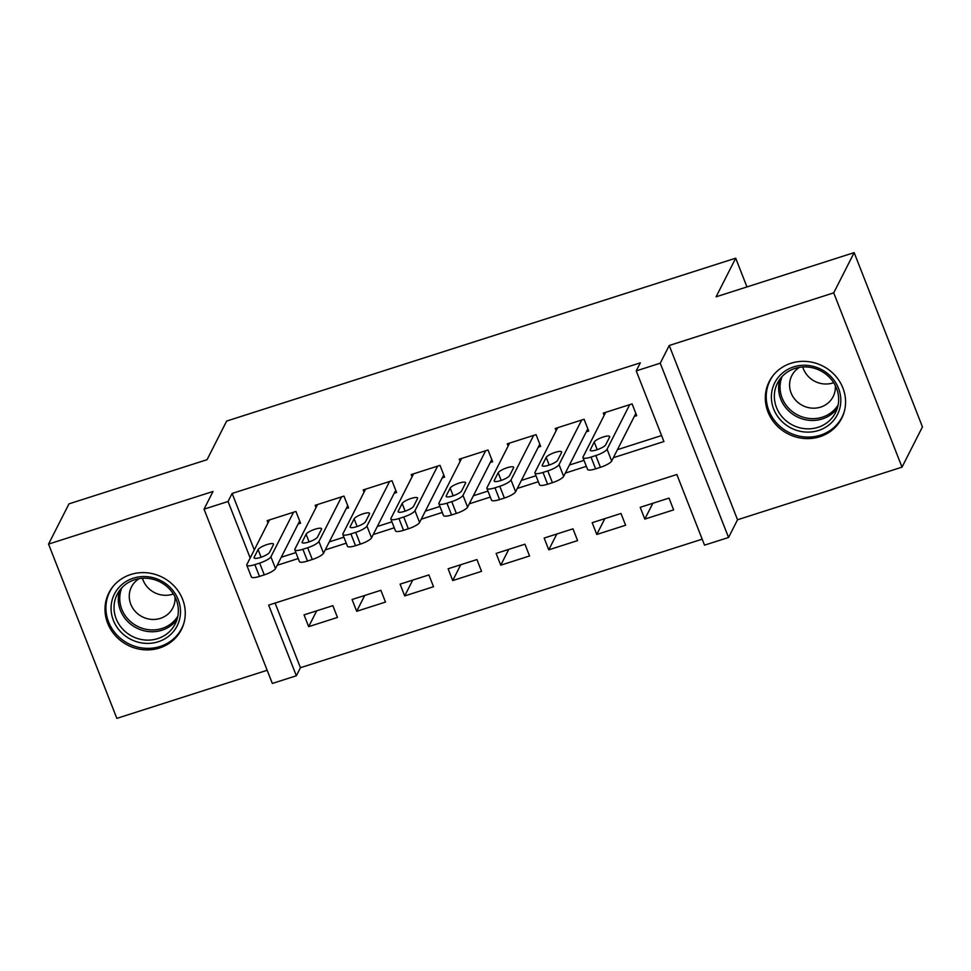 <?xml version="1.0" encoding="UTF-8"?>
<svg xmlns="http://www.w3.org/2000/svg" width="971" height="971" viewBox="0 0 971 971"><rect width="100%" height="100%" fill="white"/><g stroke="black" fill="none" stroke-linecap="round" stroke-linejoin="round"><path stroke-width="1.46" d="M159.523 647.997A40.636 38.112 -153.1 0 0 181.359 629.657A40.636 38.112 -153.1 0 0 174.586 586.508A40.636 38.112 -153.1 0 0 130.733 574.516A40.636 38.112 -153.1 0 0 108.898 592.856A40.636 38.112 -153.1 0 0 115.67 636.005A40.636 38.112 -153.1 0 0 159.523 647.997M819.84 436.719A40.636 38.112 -153.1 0 0 841.663 418.38A40.636 38.112 -153.1 0 0 834.89 375.231A40.636 38.112 -153.1 0 0 791.037 363.239A40.636 38.112 -153.1 0 0 769.214 381.579A40.636 38.112 -153.1 0 0 775.987 424.728A40.636 38.112 -153.1 0 0 819.84 436.719M275.096 603.052L300.427 667.72L296.349 675.767L272.329 683.45L204.031 509.168L228.051 501.485L250.19 557.985M746.966 286.931L735.702 258.177L226.668 421.05L207.054 459.684L68.99 503.852L48.55 544.1L116.848 718.37L267.171 670.269M735.702 258.177L716.088 296.81L854.152 252.63L922.45 426.9L902.01 467.148L833.713 292.866L669.237 345.494L660.244 363.203L728.553 537.473L704.533 545.156L676.848 474.503L268.651 605.115L296.349 675.767M669.237 345.494L737.535 519.764L902.01 467.148M737.535 519.764L728.553 537.473M300.427 667.72L702.191 539.172M854.152 252.63L833.713 292.866M298.158 524L300.561 523.235L295.937 511.45L267.122 520.674L268.008 522.908M346.174 508.634L348.577 507.869L343.965 496.084L315.15 505.308L316.024 507.542M394.202 493.268L396.605 492.503L391.981 480.73L363.166 489.942L364.052 492.176M442.218 477.902L444.621 477.137L440.009 465.364L411.194 474.576L412.068 476.81M490.246 462.536L492.649 461.771L488.025 449.998L459.222 459.21L460.096 461.443M538.262 447.17L540.665 446.405L536.053 434.632L507.238 443.844L508.112 446.077M586.29 431.804L588.693 431.039L584.081 419.266L555.266 428.478L556.14 430.711M652.852 503.269L644.817 519.097L673.631 509.872L669.019 498.099L640.205 507.323L644.817 519.097M604.836 518.635L596.789 534.463L625.603 525.238L620.991 513.465L592.176 522.689L596.789 534.463M556.808 534.001L548.773 549.829L577.587 540.604L572.975 528.831L544.161 538.055L548.773 549.829M508.78 549.368L500.745 565.195L529.559 555.97L524.947 544.197L496.132 553.421L500.745 565.195M460.764 564.734L452.729 580.561L481.543 571.336L476.931 559.563L448.117 568.775L452.729 580.561M412.736 580.1L404.701 595.927L433.515 586.702L428.903 574.929L400.088 584.141L404.701 595.927M364.72 595.466L356.685 611.293L385.499 602.069L380.875 590.295L352.072 599.508L356.685 611.293M332.859 605.661L304.044 614.874L308.657 626.659L337.471 617.435L332.859 605.661M613.344 457.717L663.921 441.538L636.236 370.886L640.326 362.838L232.13 493.438L254.281 549.938M281.274 557.233L295.876 552.56M329.303 541.867L343.892 537.194M377.318 526.5L391.92 521.828M425.347 511.134L439.936 506.461M473.375 495.768L487.964 491.095M521.391 480.402L535.992 475.729M569.419 465.036L584.008 460.363M617.435 449.67L661.579 435.542M634.306 416.438L636.709 415.673L632.097 403.9L603.282 413.112L604.156 415.345M204.031 509.168L213.025 491.472L48.55 544.1M232.13 493.438L228.051 501.485M636.236 370.886L660.244 363.203M277.196 565.28L298.218 558.543M325.212 549.914L346.246 543.177M373.24 534.548L394.262 527.811M421.256 519.182L442.291 512.445M469.284 503.815L490.306 497.079M517.3 488.449L538.335 481.713M565.328 473.083L586.35 466.347M316.692 610.832L308.657 626.659M629.693 404.664L607.057 449.245A10.414 2.488 -21.4 0 1 595.818 455.545L591.011 457.074A10.414 2.488 -21.4 0 1 582.952 457.657A10.414 2.488 -21.4 0 1 583.049 456.928L605.686 412.347M582.952 457.657L587.564 469.43A10.414 2.488 158.6 0 0 595.624 468.847L600.43 467.318A10.414 2.488 158.6 0 0 611.669 461.019L635.835 413.44M605.673 444.839A8.338 1.991 158.6 0 1 597.699 449.524A8.338 1.991 158.6 0 1 590.234 450.338A8.338 1.991 158.6 0 1 590.307 449.755L594.228 442.023A8.338 1.991 158.6 0 1 602.214 437.338A8.338 1.991 158.6 0 1 609.679 436.525A8.338 1.991 158.6 0 1 609.594 437.108L605.673 444.839M793.635 366.904A35.162 32.99 26.9 0 1 838.507 388.315A35.162 32.99 26.9 0 1 818.553 430.481A35.162 32.99 26.9 0 1 773.681 409.058A35.162 32.99 26.9 0 1 793.635 366.904M818.031 427.325A32.553 30.538 -153.1 0 0 835.533 412.626A32.553 30.538 -153.1 0 0 830.108 378.059A32.553 30.538 -153.1 0 0 794.958 368.446A32.553 30.538 -153.1 0 0 777.468 383.144A32.553 30.538 -153.1 0 0 782.893 417.712A32.553 30.538 -153.1 0 0 818.031 427.325M833.664 382.695A23.183 21.75 26.9 0 1 832.96 382.926A23.183 21.75 26.9 0 1 802.75 366.989M799.485 367.366A23.183 21.75 -153.1 0 0 791.802 375.643A23.183 21.75 -153.1 0 0 795.662 400.258A23.183 21.75 -153.1 0 0 820.677 407.104A23.183 21.75 -153.1 0 0 833.13 396.629A23.183 21.75 -153.1 0 0 835.291 385.548M773.086 375.534A40.369 37.869 -153.1 0 0 770.1 380.414A40.369 37.869 -153.1 0 0 776.824 423.283A40.369 37.869 -153.1 0 0 820.398 435.19A40.369 37.869 -153.1 0 0 842.088 416.972A40.369 37.869 -153.1 0 0 844.26 411.68M167.619 585.088A35.162 32.99 26.9 0 1 172.777 632.315A35.162 32.99 26.9 0 1 123.936 634.852A35.162 32.99 26.9 0 1 118.79 587.625A35.162 32.99 26.9 0 1 167.619 585.088M125.963 632.206A32.553 30.538 -153.1 0 0 175.217 623.904A32.553 30.538 -153.1 0 0 166.417 586.132A32.553 30.538 -153.1 0 0 117.163 594.422A32.553 30.538 -153.1 0 0 125.963 632.206M173.36 593.973A23.183 21.75 26.9 0 1 150.032 589.652A23.183 21.75 26.9 0 1 142.434 578.267M139.169 578.643A23.183 21.75 -153.1 0 0 131.486 586.921A23.183 21.75 -153.1 0 0 137.761 613.818A23.183 21.75 -153.1 0 0 172.826 607.907A23.183 21.75 -153.1 0 0 174.986 596.825M112.782 586.812A40.369 37.869 -153.1 0 0 109.784 591.691A40.369 37.869 -153.1 0 0 120.707 638.53A40.369 37.869 -153.1 0 0 181.783 628.249A40.369 37.869 -153.1 0 0 183.956 622.957M581.678 420.03L559.029 464.611A10.414 2.488 -21.4 0 1 547.79 470.899L542.995 472.44A10.414 2.488 -21.4 0 1 534.924 473.023A10.414 2.488 -21.4 0 1 535.021 472.294L557.657 427.713M534.924 473.023L539.536 484.796A10.414 2.488 158.6 0 0 547.608 484.213L552.414 482.684A10.414 2.488 158.6 0 0 563.653 476.385L587.819 428.806M557.657 460.205A8.338 1.991 158.6 0 1 549.671 464.891A8.338 1.991 158.6 0 1 542.206 465.704A8.338 1.991 158.6 0 1 542.291 465.121L546.212 457.39A8.338 1.991 158.6 0 1 554.186 452.704A8.338 1.991 158.6 0 1 561.651 451.891A8.338 1.991 158.6 0 1 561.578 452.474L557.657 460.205M533.649 435.396L511.013 479.977A10.414 2.488 -21.4 0 1 499.774 486.265L494.967 487.806A10.414 2.488 -21.4 0 1 486.908 488.389A10.414 2.488 -21.4 0 1 487.005 487.66L509.641 443.079M486.908 488.389L491.52 500.162A10.414 2.488 158.6 0 0 499.58 499.58L504.386 498.05A10.414 2.488 158.6 0 0 515.625 491.751L539.791 444.172M509.629 475.572A8.338 1.991 158.6 0 1 501.655 480.257A8.338 1.991 158.6 0 1 494.19 481.07A8.338 1.991 158.6 0 1 494.263 480.487L498.184 472.756A8.338 1.991 158.6 0 1 506.17 468.071A8.338 1.991 158.6 0 1 513.635 467.257A8.338 1.991 158.6 0 1 513.55 467.84L509.629 475.572M485.634 450.762L462.985 495.344A10.414 2.488 -21.4 0 1 451.746 501.631L446.951 503.172A10.414 2.488 -21.4 0 1 438.88 503.755A10.414 2.488 -21.4 0 1 438.977 503.027L461.613 458.446M438.88 503.755L443.492 515.528A10.414 2.488 158.6 0 0 451.564 514.946L456.358 513.416A10.414 2.488 158.6 0 0 467.597 507.117L491.775 459.538M461.613 490.938A8.338 1.991 158.6 0 1 453.627 495.623A8.338 1.991 158.6 0 1 446.162 496.436A8.338 1.991 158.6 0 1 446.247 495.853L450.168 488.122A8.338 1.991 158.6 0 1 458.142 483.437A8.338 1.991 158.6 0 1 465.607 482.623A8.338 1.991 158.6 0 1 465.534 483.206L461.613 490.938M437.605 466.129L414.969 510.71A10.414 2.488 -21.4 0 1 403.73 516.997L398.923 518.538A10.414 2.488 -21.4 0 1 390.864 519.121A10.414 2.488 -21.4 0 1 390.949 518.393L413.597 473.812M390.864 519.121L395.476 530.894A10.414 2.488 158.6 0 0 403.535 530.312L408.342 528.782A10.414 2.488 158.6 0 0 419.581 522.483L443.747 474.904M413.585 506.304A8.338 1.991 158.6 0 1 405.611 510.989A8.338 1.991 158.6 0 1 398.146 511.802A8.338 1.991 158.6 0 1 398.219 511.219L402.14 503.488A8.338 1.991 158.6 0 1 410.114 498.803A8.338 1.991 158.6 0 1 417.591 497.989A8.338 1.991 158.6 0 1 417.506 498.572L413.585 506.304M389.589 481.495L366.941 526.076A10.414 2.488 -21.4 0 1 355.702 532.363L350.907 533.904A10.414 2.488 -21.4 0 1 342.836 534.487A10.414 2.488 -21.4 0 1 342.933 533.759L365.569 489.178M342.836 534.487L347.448 546.26A10.414 2.488 158.6 0 0 355.52 545.678L360.314 544.136A10.414 2.488 158.6 0 0 371.553 537.849L395.719 490.27M365.569 521.658A8.338 1.991 158.6 0 1 357.583 526.355A8.338 1.991 158.6 0 1 350.118 527.168A8.338 1.991 158.6 0 1 350.191 526.585L354.124 518.854A8.338 1.991 158.6 0 1 362.098 514.169A8.338 1.991 158.6 0 1 369.563 513.356A8.338 1.991 158.6 0 1 369.49 513.938L365.569 521.658M341.561 496.861L318.925 541.442A10.414 2.488 -21.4 0 1 307.686 547.729L302.879 549.27A10.414 2.488 -21.4 0 1 294.808 549.853A10.414 2.488 -21.4 0 1 294.905 549.125L317.553 504.544M294.808 549.853L299.432 561.626A10.414 2.488 158.6 0 0 307.491 561.044L312.298 559.502A10.414 2.488 158.6 0 0 323.537 553.215L347.703 505.636M317.541 537.024A8.338 1.991 158.6 0 1 309.567 541.721A8.338 1.991 158.6 0 1 302.102 542.534A8.338 1.991 158.6 0 1 302.175 541.952L306.096 534.22A8.338 1.991 158.6 0 1 314.07 529.535A8.338 1.991 158.6 0 1 321.547 528.722A8.338 1.991 158.6 0 1 321.462 529.304L317.541 537.024M293.533 512.227L270.897 556.808A10.414 2.488 -21.4 0 1 259.658 563.095L254.851 564.637A10.414 2.488 -21.4 0 1 246.792 565.219A10.414 2.488 -21.4 0 1 246.889 564.491L269.525 519.91M246.792 565.219L251.404 576.992A10.414 2.488 158.6 0 0 259.475 576.41L264.27 574.868A10.414 2.488 158.6 0 0 275.509 568.581L299.675 520.99M269.513 552.39A8.338 1.991 158.6 0 1 261.539 557.087A8.338 1.991 158.6 0 1 254.074 557.9A8.338 1.991 158.6 0 1 254.147 557.318L258.08 549.586A8.338 1.991 158.6 0 1 266.054 544.901A8.338 1.991 158.6 0 1 273.519 544.088A8.338 1.991 158.6 0 1 273.446 544.67L269.513 552.39M611.669 461.019L607.057 449.245M600.43 467.318L595.818 455.545M595.624 468.847L591.011 457.074M590.307 449.755L590.684 450.714M594.228 442.023L597.238 449.682M837.318 408.257A32.553 30.538 26.9 0 1 822.291 418.938A32.553 30.538 26.9 0 1 788.913 411.109A32.553 30.538 26.9 0 1 779.944 379.127M782.153 376.469A31.485 29.543 -153.1 0 0 789.144 408.742A31.485 29.543 -153.1 0 0 822.316 417.178A31.485 29.543 -153.1 0 0 838.155 404.907M177.001 619.534A32.553 30.538 26.9 0 1 130.223 623.819A32.553 30.538 26.9 0 1 119.639 590.404M121.848 587.746A31.485 29.543 -153.1 0 0 131.291 622.265A31.485 29.543 -153.1 0 0 177.839 616.184M563.653 476.385L559.029 464.611M552.414 482.684L547.79 470.899M547.608 484.213L542.995 472.44M542.291 465.121L542.668 466.08M546.212 457.39L549.21 465.048M515.625 491.751L511.013 479.977M504.386 498.05L499.774 486.265M499.58 499.58L494.967 487.806M494.263 480.487L494.64 481.446M498.184 472.756L501.194 480.414M467.597 507.117L462.985 495.344M456.358 513.416L451.746 501.631M451.564 514.946L446.951 503.172M446.247 495.853L446.611 496.812M450.168 488.122L453.166 495.78M419.581 522.483L414.969 510.71M408.342 528.782L403.73 516.997M403.535 530.312L398.923 518.538M398.219 511.219L398.596 512.178M402.14 503.488L405.15 511.147M371.553 537.849L366.941 526.076M360.314 544.136L355.702 532.363M355.52 545.678L350.907 533.904M350.191 526.585L350.567 527.544M354.124 518.854L357.122 526.513M323.537 553.215L318.925 541.442M312.298 559.502L307.686 547.729M307.491 561.044L302.879 549.27M302.175 541.952L302.551 542.898M306.096 534.22L309.094 541.879M275.509 568.581L270.897 556.808M264.27 574.868L259.658 563.095M259.475 576.41L254.851 564.637M254.147 557.318L254.523 558.264M258.08 549.586L261.078 557.245M770.1 380.414L771.387 377.853M842.088 416.972L843.386 414.423M109.784 591.691L111.082 589.13M181.783 628.249L183.07 625.7"/></g></svg>
